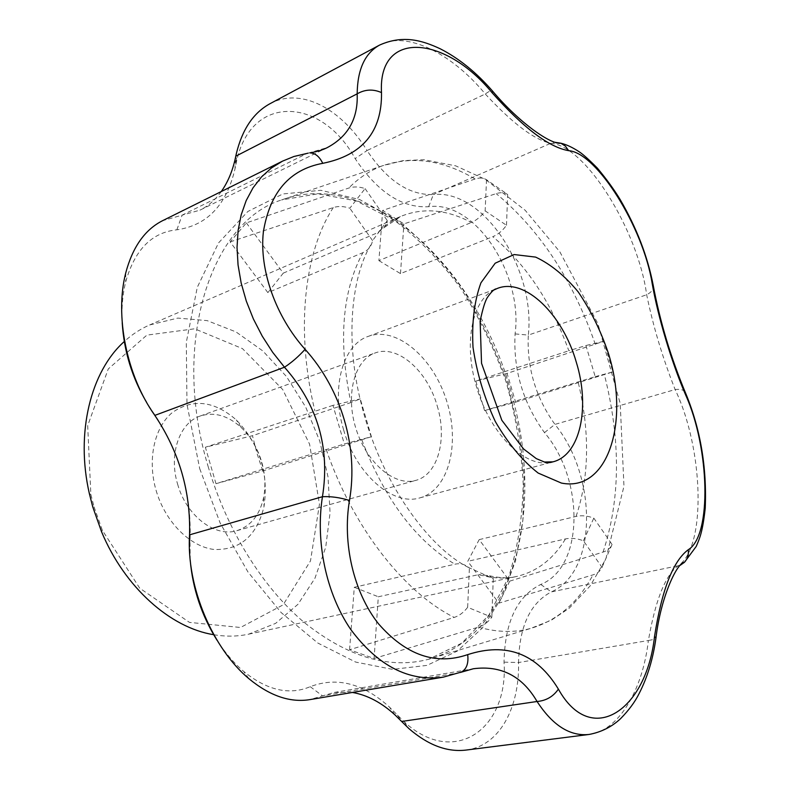 <?xml version="1.0" encoding="UTF-8"?>
<svg xmlns="http://www.w3.org/2000/svg" width="790" height="790" viewBox="0 0 790 790"><rect width="100%" height="100%" fill="white"/><g stroke="black" fill="none" stroke-linecap="round" stroke-linejoin="round"><path stroke-width="0.59" stroke-dasharray="3.95 2.96" d="M94.04 506.834L102.374 530.367L139.721 588.175L189.452 622.392L240.516 627.487L283.087 604.893L310.48 560.939L319.456 504.297L309.591 444.178L282.692 389.519L242.481 348.627L194.646 328.788L146.871 335.128L108.27 368.94L87.68 425.692L90.86 494.441L94.04 506.834M156.084 490.363C165.199 521.993 190.094 546.779 214.208 549.485C240.209 550.245 256.819 535.916 264.028 506.508C268.827 473.151 259.574 444.286 236.299 419.925C214.169 400.767 192.859 398.298 172.358 412.518C154.327 427.272 147.157 459.711 156.084 490.363M479.194 539.619L576.088 516.413C581.549 515.179 587.454 515.751 593.804 518.131L612.062 544.438C610.542 548.092 607.54 550.64 603.076 552.082L509.728 581.144L479.194 539.619L467.769 561.325L498.875 603.145L592.984 574.873C597.477 573.481 600.489 570.963 602.019 567.309L583.405 540.794C576.996 538.365 571.022 537.743 565.482 538.928L467.769 561.325M509.728 581.144L498.875 603.145M515.613 402.169L612.912 371.902L603.758 341.3L507.071 373.413L515.613 402.169L484.576 410.612L595.226 376.652L585.913 345.516L568.84 350.76C551.262 302.165 525.903 264.146 492.782 236.694C497.967 234.531 502.539 230.729 506.499 225.298L485.149 210.871C481.12 216.421 476.528 220.292 471.353 222.504C446.755 209.419 423.331 207.345 401.083 216.282C392.591 219.946 384.789 225.407 377.679 232.675L384.463 227.342L387.317 220.637L372.564 240.614L371.922 243.083C370.352 247.527 367.35 250.716 362.906 252.652C342.139 291.085 338.12 341.063 350.859 402.574L360.26 398.901L371.399 436.712L344.341 443.97L333.123 405.932L332.985 405.349L360.26 398.901M374.085 658.485L478.454 627.142C483.47 625.581 487.934 622.273 491.824 617.237L467.66 607.303C463.74 612.418 459.257 615.795 454.201 617.425L349.585 649.755L374.085 658.485L378.321 596.766L478.77 574.597C492.091 578.428 504.662 579.06 516.472 576.512C536.933 571.674 553.267 559.152 565.482 538.928M371.399 436.712L262.774 470.949L215.986 483.678L344.341 443.97M215.986 483.678L205.37 447.239L252.474 435.705L350.859 402.574M332.985 405.349L205.37 447.239M230.147 241.908L333.301 207.572C338.308 205.963 343.808 206.19 349.822 208.234L365.089 188.603C359.174 186.608 353.732 186.42 348.755 188.05L246.352 222.899L230.147 241.908L267.879 292.636L362.906 252.652M475.086 178.994L382.676 210.446L403.897 223.886L496.209 193.609C500.633 192.197 504.454 192.483 507.654 194.458L486.522 179.735C483.352 177.77 479.54 177.523 475.086 178.994C443.289 160.094 412.459 155.679 382.577 165.742C370.283 170.294 359.006 177.73 348.755 188.05M612.062 544.438L602.019 567.309M583.405 540.794L593.804 518.131M349.585 649.755L354.285 587.276L454.902 564.208C460.165 563.073 464.737 564.179 468.638 567.526L493.266 578.665L489.198 575.722L478.77 574.597M213.656 634.696C225.802 636.75 237.474 636.572 248.672 634.163L275.591 623.379L298.008 604.261L314.924 578.31L325.717 547.223L330.072 512.789L327.998 476.785L319.713 440.938L305.631 406.949L286.395 376.435L262.843 350.948L236.003 331.918L207.158 320.622L177.799 318.084L149.636 324.957C140.531 328.887 132.088 334.397 124.316 341.497M262.774 470.949L257.036 453.48L252.474 435.705M246.352 222.899L283.284 273.133L267.879 292.636M283.284 273.133L377.679 232.675M382.676 210.446L378.904 260.631L471.353 222.504M378.904 260.631L400.49 273.607L492.782 236.694M507.071 373.413L475.817 381.057L568.84 350.76M475.817 381.057L484.576 410.612M354.285 587.276L378.321 596.766M343.62 429.879C356.152 474.672 393.252 506.36 419.915 497.858C448.957 490.027 460.511 443.358 446.469 400.342C432.9 357.169 396.382 325.895 368.189 336.402C342.959 344.667 330.684 387.673 343.62 429.879M437.186 405.803C447.505 439.052 438.006 474.701 415.807 480.379C394.99 486.66 366.935 463.394 356.152 429.266C345.092 395.227 354.414 359.993 375.013 353.012C397.419 344.252 427.351 370.648 437.186 405.803M177.592 484.082C186.282 515.801 215.068 537.674 236.911 530.663C250.884 526.081 259.791 515.001 263.633 497.433C265.815 485.959 265.154 474.069 261.638 461.795C257.51 448.049 250.707 436.633 241.236 427.538C227.905 415.481 214.228 411.639 200.196 416.024C179.478 422.749 168.477 454.201 177.592 484.082M122.203 322.725C121.433 307.991 122.598 294.374 125.689 281.862C134.774 249.739 151.828 232.379 176.861 229.801C207.059 225.456 226.434 205.153 234.986 168.892L236.447 161.832C251.062 92.953 321.885 97.358 355.154 158.622C377.66 192.227 402.159 208.254 428.664 206.703C474.978 200.038 523.217 273.982 515.09 333.913C513.174 369.878 522.97 402.781 544.478 432.604C584.511 479.56 584.333 567.092 540.775 584.452C517.104 596.154 504.85 622.046 504.03 662.148C508.76 728.607 454.665 768.117 404.223 721.853L389.243 706.902C363.114 683.291 336.777 676.556 310.223 686.688C289.328 695.506 267.129 690.401 243.626 671.382C233.87 663.057 225.002 652.678 217.023 640.226M190.212 560.229L189.995 541.377C192.019 494.046 179.369 450.478 152.026 410.672L146.703 402.525M379.536 45.099C406.218 30.316 451.791 53.345 485.267 93.98C512.67 123.566 534.524 139.998 550.808 143.276C585.745 145.656 638.152 230.966 646.664 294.759C653.281 326.744 662.77 358.344 675.144 389.559C703.89 449.599 706.695 548.695 677.455 566.252C664.973 576.196 655.285 600.953 648.393 640.512L655.809 639.041M465.774 750.105C499.507 746.175 519.504 707.958 518.556 662.534L648.393 640.512C642.675 690.095 618.698 731.056 589.054 734.463M460.294 672.478L443.397 677.119M473.329 668.755L458.812 672.804L322.547 695.901L334.259 692.445L352.429 692.455M504.03 662.148L518.556 662.534C519.218 626.588 530.139 603.037 551.341 591.898L680.121 565.354M540.775 584.452L551.341 591.898C597.773 571.664 597.566 476.706 554.936 424.398L675.144 389.559C679.844 388.966 683.113 389.648 684.95 391.613M544.478 432.604L554.936 424.398C535.66 397.37 526.792 367.597 528.322 335.088L646.664 294.759C650.832 292.586 653.123 290.088 653.547 287.264M308.09 153.161L327.346 147.562M282.543 161.13L293.831 156.657L305.898 154.04L182.125 215.156L162.612 220.667M515.09 333.913L528.322 335.088C535.66 269.439 483.826 189.067 433.354 194.538L550.808 143.276L555.044 142.309M428.664 206.703L433.354 194.538C409.269 195.377 387.169 180.703 367.044 150.535L485.267 93.98C488.664 91.581 490.955 90.445 492.121 90.574M269.864 103.786C301.276 86.554 341.813 109.306 367.044 150.535L355.154 158.622M235.894 164.488L235.775 156.213M176.861 229.801L182.125 215.156L199.959 210.15L327.317 147.572M221.279 191.545C215.394 199.791 208.284 205.993 199.959 210.15M152.026 410.672L154.83 415.392M189.995 541.377L189.531 534.85M310.223 686.688L322.547 695.901L309.877 699.624M397.449 715.148L401.636 721.468M603.758 341.3L585.913 345.516M595.226 376.652L612.912 371.902M372.564 240.614L349.822 208.234M506.499 225.298L507.654 194.458M486.522 179.735L485.149 210.871M400.49 273.607L403.897 223.886M365.089 188.603L387.317 220.637M493.266 578.665L491.824 617.237M467.66 607.303L469.379 568.227M548.882 462.634C523.622 466.851 489.543 432.495 476.568 387.031C463.444 344.223 471.887 300.911 493.632 290.127M208.066 466.258C226.71 529.971 262.892 587.691 304.545 622.737C348.301 657.329 389.677 669.495 428.684 659.255C512.226 636.454 543.55 513.668 513.885 402.722C483.924 275.957 374.401 165.811 281.556 199.949C211.355 221.635 170.462 342.08 208.066 466.258M603.076 552.082C620.486 499.399 620.92 440.257 604.389 374.657M478.454 627.142C497.157 632.395 514.596 632.81 530.771 628.396C557.365 620.506 578.102 602.671 592.984 574.873M326.201 449.431C353.061 527.681 404.105 592.411 454.201 617.425M333.301 207.572C304.061 252.069 295.341 330.951 314.904 410.938M595.314 344.322C573.036 280.332 540.005 230.088 496.209 193.609M361.85 439.931C384.602 499.092 415.619 540.518 454.902 564.208M576.088 516.413C589.35 476.795 590.021 431.923 578.102 381.787M199.712 468.677L220.143 522.99L247.912 571.901L281.181 612.596L317.827 643.04L355.648 662.069L392.581 669.377L426.886 665.407L457.173 651.148L482.423 627.941L501.996 597.339L515.514 560.939L522.871 520.324L524.096 477.032L519.376 432.495L507.081 381.935C495.468 348.904 480.675 317.985 462.673 289.179C443.091 262.132 421.317 239.173 397.36 220.321L359.717 199.574L320.868 190.301L282.81 193.965L247.853 211.483L218.514 242.945L197.283 287.333L186.302 342.337L186.983 404.332L199.712 468.677M382.577 165.742L281.556 199.949L317.955 193.817L356.162 200.867L393.963 220.084C418.275 238.284 440.455 260.888 460.491 287.896C478.908 316.77 494.046 347.906 505.906 381.293C515.653 415.362 521.43 449.5 523.217 483.707C522.595 517.332 517.677 548.615 508.464 577.549L488.862 615.143L461.864 643.09L428.684 659.255L530.771 628.396L551.223 620.239L569.185 608.241L590.15 585.923L605.821 559.053L623.972 486.235L620.209 403.493L597.892 323.633L559.843 251.822L525.202 210.308L485.534 179.488L455.662 165.831L423.944 159.728L403.147 160.607L382.577 165.742M248.672 634.163L516.472 576.512C509.115 578.408 500.021 578.152 489.198 575.722M468.638 567.526C428.516 547.707 379.516 481.1 360.763 401.804C344.796 338.13 351.698 274.505 371.922 243.083M384.463 227.342L401.083 216.282L149.636 324.957M236.911 530.663L415.807 480.379M200.196 416.024L375.013 353.012M241.236 427.538L236.299 419.925M263.633 497.433L264.028 506.508M236.447 161.832L236.338 153.665M235.242 158.79L235.015 168.892M125.758 272.886L125.699 281.872M248.978 678.729L243.636 671.372M395.168 715.019L389.292 706.892M404.233 721.843L408.914 728.587M494.975 289.308L368.189 336.402M550.452 462.515L419.915 497.858M102.374 530.367L101.584 531.828M90.86 494.441L89.379 493.701M334.259 692.445L473.289 668.765"/><path stroke-width="1.19" d="M124.316 341.497C90.82 371.29 75.317 432.673 89.379 493.701L92.746 506.864L101.584 531.828C124.741 587.503 170.433 627.803 213.656 634.696M558.392 689.127C591.266 748.249 646.496 710.477 654.515 636.533C661.793 589.952 673.031 561.019 688.248 549.731C712.106 535.551 709.548 448.098 685.75 395.188C671.648 362.561 658.031 317.205 652.165 283.442C643.356 228.004 597.082 152.747 568.632 150.663C549.139 147.355 523.642 128.069 492.15 92.815C445.135 35.343 377.867 29.24 381.501 92.588C382.113 131.713 362.521 155.294 322.755 163.333C289.634 169.455 269.844 192.326 263.366 231.944C259.1 269.973 275.858 316.75 305.088 349.308C341.527 389.608 358.601 447.634 349.476 500.455C342.268 543.214 353.604 592.283 378.351 623.616C405.922 655.236 435.705 665.575 467.69 654.624C506.558 642.092 536.785 653.587 558.392 689.127C553.217 696.612 546.107 700.73 537.062 701.49C522.23 676.052 500.978 665.14 473.329 668.755L460.294 672.478M217.023 640.226C201.677 615.627 192.74 588.965 190.212 560.229M146.703 402.525C132.167 377.936 124 351.333 122.203 322.725M655.809 639.041L655.957 637.984L654.515 636.533M589.054 734.463L589.054 734.463C569.995 736.458 552.664 725.467 537.062 701.49L401.636 721.468L408.904 728.597C428.002 745.089 446.962 752.258 465.774 750.105L589.054 734.463C601.2 732.172 611.687 726.938 620.496 718.742C628.889 710.19 635.12 701.747 639.189 693.413C647.484 677.218 653.073 658.742 655.957 637.984C660.805 596.736 677.03 562.964 684.16 562.371L684.407 562.342C687.567 558.905 688.85 554.699 688.248 549.731M467.69 654.624C468.697 663.264 466.623 669.061 461.469 672.014L443.437 677.109C408.835 681.849 377.926 665.94 350.711 629.413C326.201 593.655 315.289 541.802 322.448 496.713C330.23 447.792 317.58 404.628 284.479 367.222L272.639 352.271L262.24 336.135L253.353 318.893L246.312 301.138L241.177 283.077L238.057 264.996L237.03 247.477L238.086 230.621L241.167 214.91L246.174 200.611L253.027 187.822L261.47 176.96L271.385 168.013L282.543 161.13L293.949 156.479L308.09 153.161M680.121 565.354L684.407 562.342L696.227 546.423C699.802 538.03 702.596 532.095 705.223 508.256C706.941 467.473 700.473 429.286 685.839 393.706L685.75 395.188M349.476 500.455C339.888 497.512 330.872 496.268 322.448 496.713L189.531 534.85C186.272 586.753 212.895 648.817 248.959 678.738C269.755 695.862 290.058 702.824 309.877 699.624L443.397 677.119M684.95 391.613L685.839 393.706C670.888 357.979 659.976 321.658 653.103 284.756L652.165 283.442M305.088 349.308C298.521 356.576 291.648 362.541 284.479 367.222L154.83 415.392C179.251 451.939 190.815 491.755 189.531 534.85M653.547 287.264L653.103 284.756C647.474 256.039 636.503 227.648 620.18 199.603C614.314 189.867 606.71 179.369 597.378 168.132C589.143 159.787 583.079 154.336 579.169 151.759C572.434 147.345 566.341 144.501 560.88 143.217L565.393 146.13L568.632 150.663M322.755 163.333C319.437 156.519 315.171 153.043 309.937 152.905C317.274 151.591 323.08 149.814 327.346 147.562L327.346 147.562C348.232 136.374 358.176 118.47 357.169 93.842C357.475 69.451 364.931 53.207 379.536 45.099L379.536 45.099C403.325 34.474 422.67 40.606 440.277 48.812C458.941 58.351 476.4 72.473 492.654 91.196L492.15 92.815M555.044 142.309L560.88 143.217C551.005 144.817 519.405 122.954 492.654 91.196L492.121 90.574M381.501 92.588C373.107 88.905 364.99 89.319 357.169 93.842L235.775 156.213L235.232 158.79C232.359 171.499 227.708 182.421 221.279 191.545M379.536 45.099L269.864 103.776C253.393 112.852 242.224 129.451 236.358 153.586L235.775 156.213M282.543 161.13L162.612 220.667C144.916 229.633 132.631 247.033 125.748 272.876C114.797 314.983 126.212 375.201 154.83 415.392M352.429 692.455C367.301 695.042 381.54 702.577 395.148 715.059L401.636 721.468M608.231 352.834C630.055 421.031 608.221 492.674 561.364 483.055L538.158 473.062C522.358 460.679 508.079 443.506 495.32 421.554C484.231 397.696 476.785 372.91 473.003 347.205C471.689 322.36 474.346 300.891 480.942 282.8L495.182 263.208L514.102 254.548L535.64 257.106C550.581 264.097 564.751 275.68 578.152 291.836C590.545 310.016 600.578 330.339 608.231 352.834M493.632 290.127L497.433 288.399C524.906 277.389 562.757 314.538 576.275 362.106C590.327 407.176 580.374 455.099 552.99 461.834L548.882 462.634M550.452 462.515L552.99 461.834L544.488 462.031L536.341 458.644L523.553 448.947L501.828 420.27L481.535 363.281L480.123 321.105C482.769 308.663 485.198 300.783 487.41 297.465C491.044 292.191 493.898 289.328 495.952 288.883L494.975 289.308"/></g></svg>
